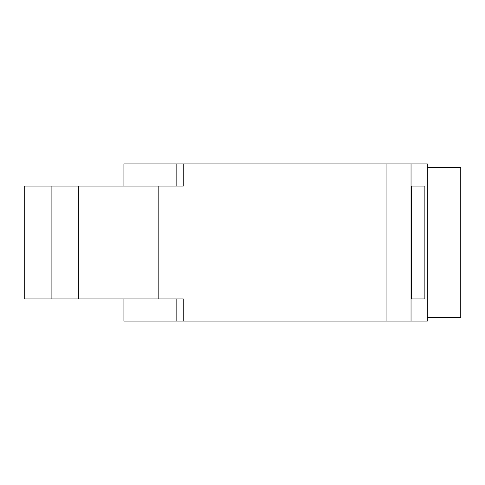 <?xml version="1.0" encoding="UTF-8"?>
<svg xmlns="http://www.w3.org/2000/svg" width="485" height="485" viewBox="0 0 485 485"><rect width="100%" height="100%" fill="white"/><g stroke="black" fill="none" stroke-linecap="round" stroke-linejoin="round"><path stroke-width="0.73" d="M123.917 186.082L123.917 163.936L427.315 163.936L427.315 321.064L183.257 321.064L183.257 298.918L176.14 298.918L176.14 321.064L183.257 321.064M78.364 298.918L158.183 298.918L158.183 186.082L24.25 186.082L24.25 298.918L78.364 298.918L78.364 186.082M411.595 298.918L424.86 298.918L424.86 186.082L411.595 186.082L411.595 298.918M176.14 163.936L176.14 186.082L183.257 186.082L158.183 186.082M427.315 317.724L460.75 317.724L460.75 167.276L427.315 167.276M123.917 298.918L123.917 321.064L176.14 321.064M51.895 298.918L51.895 186.082M158.183 298.918L183.257 298.918M183.257 163.936L183.257 186.082M411.037 163.936L411.037 321.064M386.06 163.936L386.06 321.064"/></g></svg>

